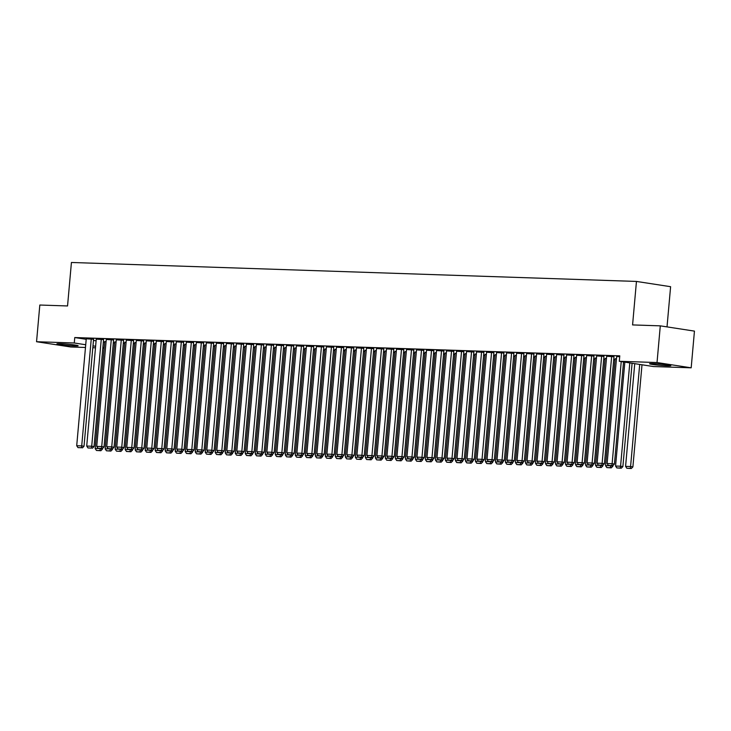 <?xml version="1.0" encoding="UTF-8"?>
<svg xmlns="http://www.w3.org/2000/svg" width="731" height="731" viewBox="0 0 731 731"><rect width="100%" height="100%" fill="white"/><g stroke="black" fill="none" stroke-linecap="round" stroke-linejoin="round"><path stroke-width="1.1" d="M60.335 343.707A10.663 0.63 5.1 0 1 71.821 344.612A10.663 0.63 5.1 0 1 78.153 345.763A10.663 0.63 5.1 0 1 74.736 345.927A10.663 0.63 5.1 0 1 63.25 345.023A10.663 0.63 5.1 0 1 56.917 343.872A10.663 0.63 5.1 0 1 60.335 343.707M652.993 363.599A10.663 0.63 5.1 0 1 664.479 364.513A10.663 0.63 5.1 0 1 670.811 365.655A10.663 0.63 5.1 0 1 667.385 365.82A10.663 0.63 5.1 0 1 655.899 364.915A10.663 0.63 5.1 0 1 649.567 363.764A10.663 0.63 5.1 0 1 652.993 363.599M113.314 342.958L114.63 343.003M123.329 343.296L124.635 343.342M133.334 343.634L134.65 343.671M143.34 343.963L144.656 344.009M153.346 344.301L154.661 344.347M163.351 344.639L164.667 344.685M173.366 344.977L174.682 345.023M183.371 345.306L184.687 345.352M193.377 345.644L194.693 345.69M203.382 345.982L204.698 346.028M213.397 346.32L214.704 346.366M223.403 346.658L224.719 346.695M233.408 346.987L234.724 347.033M243.414 347.326L244.73 347.371M253.419 347.664L254.735 347.709M263.434 348.002L264.75 348.038M273.44 348.331L274.755 348.376M283.445 348.669L284.761 348.714M293.451 349.007L294.767 349.053M303.466 349.345L304.772 349.381M313.471 349.674L314.787 349.72M323.477 350.012L324.792 350.058M333.482 350.35L334.798 350.396M343.488 350.688L344.804 350.734M353.502 351.017L354.818 351.063M363.508 351.355L364.824 351.401M373.514 351.693L374.829 351.739M383.519 352.031L384.835 352.077M393.534 352.36L394.841 352.406M403.539 352.698L404.855 352.744M413.545 353.036L414.861 353.082M423.551 353.375L424.866 353.42M433.565 353.713L434.872 353.749M443.571 354.042L444.887 354.087M453.576 354.38L454.892 354.425M463.582 354.718L464.898 354.763M473.587 355.056L474.903 355.092M483.602 355.385L484.918 355.43M493.608 355.723L494.924 355.769M503.613 356.061L504.929 356.107M513.619 356.399L514.935 356.436M523.634 356.728L524.94 356.774M533.639 357.066L534.955 357.112M543.645 357.404L544.96 357.45M553.65 357.742L554.966 357.788M563.656 358.071L564.972 358.117M573.671 358.409L574.986 358.455M583.676 358.747L584.992 358.793M593.682 359.085L594.997 359.131M603.687 359.424L605.003 359.46M613.702 359.753L615.009 359.798M104.14 348.102L102.824 348.057M95.487 347.81L92.819 347.728M85.481 347.481L70.706 346.978L36.55 341.724L74.279 342.985L85.728 344.749M667.019 326.894L670.61 286.698L636.454 281.435L71.428 262.475L67.544 305.96L39.821 305.028L36.55 341.724M636.454 281.435L632.58 324.92L660.294 325.852L694.45 331.116L691.179 367.812L653.45 366.542L619.294 361.278L657.023 362.549L691.179 367.812M114.721 341.98L116.083 341.971M103.583 339.604L96.264 339.138M134.742 342.656L136.103 342.638M123.594 340.271L116.275 339.814M154.753 343.323L156.114 343.314M143.605 340.948L136.295 340.482M174.773 343.999L176.134 343.981M163.625 341.615L156.306 341.158M194.784 344.666L196.146 344.657M183.636 342.291L176.326 341.825M214.795 345.343L216.157 345.324M203.657 342.958L196.337 342.501M234.815 346.01L236.177 346.001M223.668 343.634L216.358 343.168M254.827 346.686L256.188 346.668M243.688 344.31L236.369 343.844M274.847 347.353L276.208 347.344M263.699 344.977L256.38 344.511M294.858 348.029L296.219 348.011M283.719 345.653L276.4 345.187M314.878 348.696L316.24 348.687M303.73 346.32L296.411 345.854M334.889 349.372L336.251 349.354M323.751 346.997L316.432 346.531M354.91 350.048L356.271 350.03M343.762 347.664L336.443 347.198M374.921 350.716L376.282 350.706M363.773 348.34L356.463 347.874M394.932 351.392L396.303 351.373M383.793 349.007L376.474 348.541M414.952 352.059L416.314 352.05M403.804 349.683L396.494 349.217M434.963 352.735L436.325 352.717M423.825 350.35L416.506 349.884M454.984 353.402L456.345 353.393M443.836 351.026L436.517 350.56M474.995 354.078L476.356 354.06M463.856 351.693L456.537 351.236M495.015 354.745L496.376 354.736M483.867 352.369L476.548 351.903M515.026 355.421L516.388 355.403M503.887 353.036L496.568 352.58M535.046 356.088L536.408 356.079M523.899 353.713L516.579 353.247M555.057 356.765L556.419 356.746M543.91 354.38L536.6 353.923M575.078 357.432L576.439 357.422M563.93 355.056L556.611 354.59M595.089 358.108L596.45 358.089M583.941 355.723L576.631 355.266M615.1 358.775L616.461 358.766M603.961 356.399L596.642 355.933M619.705 356.646L616.662 356.609M619.294 361.278L619.778 355.842L74.763 337.548L86.212 339.312M93.467 340.436L96.108 340.838M103.373 341.953L104.67 342.154M613.967 356.737L606.648 356.271M593.956 356.061L586.637 355.595M605.094 358.446L606.456 358.428M573.936 355.394L566.616 354.928M585.083 357.77L586.445 357.761M553.924 354.718L546.605 354.252M565.063 357.103L566.424 357.084M533.904 354.051L526.594 353.585M545.052 356.426L546.413 356.408M513.893 353.375L506.574 352.909M525.032 355.75L526.393 355.741M493.873 352.707L486.563 352.241M505.02 355.083L506.382 355.065M473.862 352.031L466.542 351.565M485.009 354.407L486.371 354.398M453.841 351.364L446.531 350.898M464.989 353.74L466.351 353.722M433.83 350.688L426.511 350.222M444.978 353.064L446.339 353.055M413.819 350.012L406.5 349.555M424.958 352.397L426.319 352.379M393.799 349.345L386.48 348.879M404.947 351.721L406.308 351.712M373.788 348.669L366.469 348.212M384.926 351.054L386.288 351.035M353.767 348.002L346.448 347.536M364.915 350.377L366.277 350.368M333.756 347.326L326.437 346.869M344.895 349.71L346.256 349.692M313.736 346.658L306.426 346.192M324.884 349.034L326.245 349.025M293.725 345.982L286.406 345.525M304.864 348.367L306.225 348.349M273.705 345.315L266.395 344.849M284.852 347.691L286.214 347.682M253.694 344.639L246.374 344.182M264.841 347.024L266.203 347.006M233.673 343.972L226.363 343.506M244.821 346.348L246.183 346.339M213.662 343.296L206.343 342.83M224.81 345.681L226.171 345.662M193.651 342.629L186.332 342.163M204.79 345.005L206.151 344.995M173.631 341.953L166.312 341.487M184.779 344.338L186.14 344.319M153.62 341.286L146.301 340.82M164.758 343.661L166.12 343.643M133.599 340.609L126.28 340.143M144.747 342.985L146.109 342.976M113.588 339.942L106.269 339.476M124.727 342.318L126.088 342.3M93.568 339.266L86.258 338.8M104.716 341.642L106.077 341.633M92.983 345.873L95.624 346.275M102.879 347.389L104.186 347.59M660.294 325.852L657.023 362.549M74.763 337.548L74.279 342.985M621.231 361.58L612.121 463.701L614.424 464.048L623.543 361.936M616.662 356.545L607.114 463.527L612.121 463.701L611.902 465.546L608.402 465.428L611.902 465.546M614.424 464.048L612.825 465.684M608.402 465.428L607.114 463.527M639.698 364.422L630.579 466.542L625.581 466.369L634.746 363.663M630.369 468.388L626.86 468.269L631.292 468.525L630.369 468.388L630.579 466.542L632.891 466.899L642.001 364.778M625.581 466.369L626.86 468.269M631.292 468.525L632.891 466.899M611.664 356.381L602.116 463.363L604.418 463.719L613.976 356.673M606.657 356.207L597.108 463.189L602.116 463.363L601.896 465.208L598.397 465.09L601.896 465.208M604.418 463.719L602.819 465.355M598.397 465.09L597.108 463.189M601.65 356.043L592.101 463.025L594.413 463.381L603.961 356.335M596.651 355.878L587.103 462.86L592.101 463.025L591.891 464.87L588.382 464.752L591.891 464.87M594.413 463.381L592.814 465.017M588.382 464.752L587.103 462.86M629.793 362.896L620.573 466.204L615.566 466.04L624.841 362.137M620.354 468.05L616.854 467.931L621.277 468.196L620.354 468.05L620.573 466.204L622.876 466.561L632.096 363.252M615.566 466.04L616.854 467.931M621.277 468.196L622.876 466.561M610.586 465.61L605.56 465.702L615.109 358.72M610.348 467.712L606.849 467.602L611.271 467.858L610.348 467.712L610.568 465.866L612.87 466.223L612.934 465.583M605.56 465.702L606.849 467.602M611.271 467.858L612.87 466.223M591.644 355.705L582.095 462.686L584.407 463.043L593.956 356.006M586.637 355.54L577.097 462.522L582.095 462.686L581.885 464.532L578.376 464.423L581.885 464.532M584.407 463.043L582.808 464.678M578.376 464.423L577.097 462.522M581.638 355.376L572.09 462.348L574.392 462.705L583.95 355.668M576.631 355.202L567.082 462.184L572.09 462.348L571.87 464.203L568.371 464.084L571.87 464.203M574.392 462.705L572.793 464.34M568.371 464.084L567.082 462.184M600.58 465.272L595.555 465.364L605.104 358.382M600.343 467.383L596.843 467.264L601.266 467.52L600.343 467.383L600.562 465.528L602.865 465.885L602.92 465.245M595.555 465.364L596.843 467.264M601.266 467.52L602.865 465.885M590.575 464.943L585.549 465.026L595.098 358.044M590.337 467.045L586.829 466.926L591.26 467.182L590.337 467.045L590.547 465.199L592.859 465.556L592.914 464.907M585.549 465.026L586.829 466.926M591.26 467.182L592.859 465.556M571.633 355.038L562.084 462.019L564.387 462.376L573.945 355.33M566.626 354.864L557.077 461.846L562.084 462.019L561.865 463.865L558.365 463.746L561.865 463.865M564.387 462.376L562.788 464.011M558.365 463.746L557.077 461.846M580.569 464.605L575.535 464.688L585.083 357.715M580.323 466.707L576.823 466.588L581.246 466.853L580.323 466.707L580.542 464.861L582.854 465.218L582.909 464.569M575.535 464.688L576.823 466.588M581.246 466.853L582.854 465.218M561.618 354.699L552.069 461.681L554.381 462.038L563.939 354.992M556.62 354.535L547.071 461.517L552.069 461.681L551.859 463.527L548.36 463.408L551.859 463.527M554.381 462.038L552.782 463.673M548.36 463.408L547.071 461.517M570.555 464.267L565.529 464.359L575.078 357.377M570.317 466.369L566.817 466.25L571.24 466.515L570.317 466.369L570.536 464.523L572.839 464.879L572.903 464.24M565.529 464.359L566.817 466.25M571.24 466.515L572.839 464.879M551.613 354.361L542.064 461.343L544.376 461.7L553.924 354.663M546.614 354.197L537.066 461.179L542.064 461.343L541.854 463.189L538.345 463.079L541.854 463.189M544.376 461.7L542.777 463.335M538.345 463.079L537.066 461.179M560.549 463.929L555.523 464.021L565.072 357.039M560.312 466.04L556.812 465.921L561.234 466.177L560.312 466.04L560.531 464.185L562.833 464.541L562.888 463.902M555.523 464.021L556.812 465.921M561.234 466.177L562.833 464.541M541.607 354.023L532.058 461.005L534.37 461.362L543.919 354.325M536.6 353.859L527.051 460.841L532.058 461.005L531.839 462.86L528.339 462.741L531.839 462.86M534.37 461.362L532.762 462.997M528.339 462.741L527.051 460.841M550.544 463.6L545.518 463.682L555.067 356.701M550.306 465.702L546.797 465.583L551.229 465.839L550.306 465.702L550.516 463.856L552.828 464.203L552.883 463.564M545.518 463.682L546.797 465.583M551.229 465.839L552.828 464.203M531.601 353.694L522.053 460.676L524.355 461.033L533.913 353.987M526.594 353.521L517.045 460.503L522.053 460.676L521.833 462.522L518.334 462.403L521.833 462.522M524.355 461.033L522.756 462.659M518.334 462.403L517.045 460.503M540.538 463.262L535.512 463.344L545.052 356.362M540.3 465.364L536.792 465.245L541.223 465.51L540.3 465.364L540.511 463.518L542.822 463.874L542.877 463.226M535.512 463.344L536.792 465.245M541.223 465.51L542.822 463.874M521.587 353.356L512.047 460.338L514.35 460.694L523.908 353.649M516.589 353.192L507.04 460.174L512.047 460.338L511.828 462.184L508.328 462.065L511.828 462.184M514.35 460.694L512.751 462.33M508.328 462.065L507.04 460.174M530.523 462.924L525.498 463.015L535.046 356.034M530.286 465.026L526.786 464.907L531.209 465.172L530.286 465.026L530.505 463.18L532.808 463.536L532.872 462.897M525.498 463.015L526.786 464.907M531.209 465.172L532.808 463.536M511.581 353.018L502.033 460L504.344 460.356L513.893 353.32M506.583 352.854L497.034 459.836L502.033 460L501.822 461.846L498.314 461.736L501.822 461.846M504.344 460.356L502.745 461.992M498.314 461.736L497.034 459.836M520.518 462.586L515.492 462.677L525.041 355.695M520.28 464.697L516.78 464.578L521.203 464.834L520.28 464.697L520.499 462.842L522.802 463.198L522.866 462.559M515.492 462.677L516.78 464.578M521.203 464.834L522.802 463.198M501.576 352.68L492.027 459.662L494.339 460.018L503.887 352.982M496.568 352.516L487.029 459.497L492.027 459.662L491.808 461.517L488.308 461.398L491.808 461.517M494.339 460.018L492.74 461.654M488.308 461.398L487.029 459.497M510.512 462.248L505.487 462.339L515.035 355.357M510.275 464.359L506.775 464.24L511.197 464.496L510.275 464.359L510.485 462.513L512.797 462.86L512.851 462.22M505.487 462.339L506.775 464.24M511.197 464.496L512.797 462.86M491.57 352.351L482.021 459.333L484.324 459.689L493.882 352.644M486.563 352.178L477.014 459.159L482.021 459.333L481.802 461.179L478.302 461.06L481.802 461.179M484.324 459.689L482.725 461.316M478.302 461.06L477.014 459.159M500.507 461.919L495.481 462.001L505.03 355.019M500.269 464.021L496.76 463.902L501.192 464.167L500.269 464.021L500.479 462.175L502.791 462.531L502.846 461.882M495.481 462.001L496.76 463.902M501.192 464.167L502.791 462.531M481.565 352.013L472.016 458.995L474.318 459.351L483.876 352.305M476.557 351.849L467.008 458.821L472.016 458.995L471.797 460.841L468.297 460.722L471.797 460.841M474.318 459.351L472.719 460.987M468.297 460.722L467.008 458.821M490.501 461.581L485.466 461.672L495.015 354.69M490.254 463.682L486.755 463.564L491.177 463.829L490.254 463.682L490.474 461.837L492.785 462.193L492.84 461.553M485.466 461.672L486.755 463.564M491.177 463.829L492.785 462.193M471.55 351.675L462.001 458.657L464.313 459.013L473.862 351.976M466.552 351.51L457.003 458.492L462.001 458.657L461.791 460.503L458.282 460.384L461.791 460.503M464.313 459.013L462.714 460.649M458.282 460.384L457.003 458.492M480.486 461.243L475.461 461.334L485.009 354.352M480.249 463.344L476.749 463.235L481.172 463.491L480.249 463.344L480.468 461.499L482.771 461.855L482.835 461.215M475.461 461.334L476.749 463.235M481.172 463.491L482.771 461.855M461.544 351.337L451.996 458.319L454.307 458.675L463.856 351.638M456.546 351.172L446.997 458.154L451.996 458.319L451.785 460.174L448.277 460.055L451.785 460.174M454.307 458.675L452.708 460.311M448.277 460.055L446.997 458.154M470.481 460.905L465.455 460.996L475.004 354.014M470.243 463.015L466.743 462.897L471.166 463.152L470.243 463.015L470.462 461.16L472.765 461.517L472.82 460.877M465.455 460.996L466.743 462.897M471.166 463.152L472.765 461.517M451.539 351.008L441.99 457.99L444.302 458.337L453.85 351.3M446.531 350.834L436.983 457.816L441.99 457.99L441.771 459.836L438.271 459.717L441.771 459.836M444.302 458.337L442.694 459.973M438.271 459.717L436.983 457.816M460.475 460.576L455.45 460.658L464.998 353.676M460.238 462.677L456.729 462.559L461.16 462.824L460.238 462.677L460.448 460.832L462.76 461.188L462.814 460.539M455.45 460.658L456.729 462.559M461.16 462.824L462.76 461.188M441.533 350.67L431.984 457.652L434.287 458.008L443.845 350.962M436.526 350.496L426.977 457.478L431.984 457.652L431.765 459.497L428.265 459.379L431.765 459.497M434.287 458.008L432.688 459.644M428.265 459.379L426.977 457.478M450.47 460.238L445.444 460.329L454.984 353.347M450.223 462.339L446.723 462.22L451.146 462.485L450.223 462.339L450.442 460.493L452.754 460.85L452.809 460.21M445.444 460.329L446.723 462.22M451.146 462.485L452.754 460.85M431.518 350.332L421.979 457.314L424.282 457.67L433.839 350.624M426.52 350.167L416.972 457.149L421.979 457.314L421.76 459.159L418.26 459.041L421.76 459.159M424.282 457.67L422.682 459.306M418.26 459.041L416.972 457.149M440.455 459.9L435.429 459.991L444.978 353.009M440.217 462.001L436.718 461.891L441.14 462.147L440.217 462.001L440.437 460.155L442.739 460.512L442.803 459.872M435.429 459.991L436.718 461.891M441.14 462.147L442.739 460.512M421.513 349.994L411.964 456.976L414.276 457.332L423.825 350.295M416.515 349.829L406.966 456.811L411.964 456.976L411.754 458.83L408.245 458.712L411.754 458.83M414.276 457.332L412.677 458.967M408.245 458.712L406.966 456.811M430.449 459.561L425.424 459.653L434.972 352.671M430.212 461.672L426.712 461.553L431.135 461.809L430.212 461.672L430.431 459.817L432.734 460.174L432.789 459.534M425.424 459.653L426.712 461.553M431.135 461.809L432.734 460.174M411.507 349.665L401.959 456.647L404.27 456.994L413.819 349.957M406.5 349.491L396.951 456.473L401.959 456.647L401.739 458.492L398.24 458.374L401.739 458.492M404.27 456.994L402.662 458.629M398.24 458.374L396.951 456.473M420.444 459.232L415.418 459.315L424.967 352.333M420.206 461.334L416.697 461.215L421.129 461.471L420.206 461.334L420.416 459.488L422.728 459.845L422.783 459.196M415.418 459.315L416.697 461.215M421.129 461.471L422.728 459.845M401.502 349.327L391.953 456.308L394.256 456.665L403.814 349.619M396.494 349.153L386.946 456.135L391.953 456.308L391.734 458.154L388.234 458.035L391.734 458.154M394.256 456.665L392.657 458.3M388.234 458.035L386.946 456.135M410.438 458.894L405.413 458.986L414.961 352.004M410.201 460.996L406.692 460.877L411.124 461.142L410.201 460.996L410.411 459.15L412.723 459.507L412.777 458.867M405.413 458.986L406.692 460.877M411.124 461.142L412.723 459.507M391.496 348.989L381.947 455.97L384.25 456.327L393.808 349.281M386.489 348.824L376.94 455.806L381.947 455.97L381.728 457.816L378.229 457.697L381.728 457.816M384.25 456.327L382.651 457.962M378.229 457.697L376.94 455.806M400.424 458.556L395.398 458.648L404.947 351.666M400.186 460.658L396.686 460.548L401.109 460.804L400.186 460.658L400.405 458.812L402.717 459.169L402.772 458.529M395.398 458.648L396.686 460.548M401.109 460.804L402.717 459.169M381.481 348.65L371.933 455.632L374.245 455.989L383.793 348.952M376.483 348.486L366.935 455.468L371.933 455.632L371.723 457.478L368.214 457.368L371.723 457.478M374.245 455.989L372.646 457.624M368.214 457.368L366.935 455.468M390.418 458.218L385.392 458.31L394.941 351.328M390.18 460.329L386.681 460.21L391.103 460.466L390.18 460.329L390.4 458.474L392.702 458.83L392.766 458.191M385.392 458.31L386.681 460.21M391.103 460.466L392.702 458.83M371.476 348.321L361.927 455.294L364.239 455.651L373.788 348.614M366.469 348.148L356.929 455.13L361.927 455.294L361.717 457.149L358.208 457.03L361.717 457.149M364.239 455.651L362.64 457.286M358.208 457.03L356.929 455.13M380.412 457.889L375.387 457.971L384.935 350.99M380.175 459.991L376.675 459.872L381.098 460.128L380.175 459.991L380.394 458.145L382.697 458.492L382.752 457.853M375.387 457.971L376.675 459.872M381.098 460.128L382.697 458.492M361.47 347.983L351.922 454.965L354.233 455.322L363.782 348.276M356.463 347.81L346.914 454.792L351.922 454.965L351.702 456.811L348.203 456.692L351.702 456.811M354.233 455.322L352.625 456.957M348.203 456.692L346.914 454.792M370.407 457.551L365.381 457.633L374.93 350.661M370.169 459.653L366.66 459.534L371.092 459.799L370.169 459.653L370.379 457.807L372.691 458.163L372.746 457.515M365.381 457.633L366.66 459.534M371.092 459.799L372.691 458.163M351.465 347.645L341.916 454.627L344.219 454.984L353.777 347.938M346.457 347.481L336.909 454.463L341.916 454.627L341.697 456.473L338.197 456.354L341.697 456.473M344.219 454.984L342.62 456.619M338.197 456.354L336.909 454.463M360.401 457.213L355.367 457.304L364.915 350.323M360.155 459.315L356.655 459.196L361.077 459.461L360.155 459.315L360.374 457.469L362.686 457.825L362.74 457.186M355.367 457.304L356.655 459.196M361.077 459.461L362.686 457.825M341.45 347.307L331.911 454.289L334.213 454.645L343.771 347.609M336.452 347.143L326.903 454.125L331.911 454.289L331.691 456.135L328.192 456.025L331.691 456.135M334.213 454.645L332.614 456.281M328.192 456.025L326.903 454.125M350.387 456.875L345.361 456.966L354.91 349.985M350.149 458.986L346.649 458.867L351.072 459.123L350.149 458.986L350.368 457.131L352.671 457.487L352.735 456.848M345.361 456.966L346.649 458.867M351.072 459.123L352.671 457.487M331.445 346.969L321.896 453.951L324.208 454.307L333.756 347.271M326.446 346.805L316.898 453.787L321.896 453.951L321.686 455.806L318.177 455.687L321.686 455.806M324.208 454.307L322.609 455.943M318.177 455.687L316.898 453.787M340.381 456.546L335.355 456.628L344.904 349.646M340.143 458.648L336.644 458.529L341.066 458.785L340.143 458.648L340.363 456.802L342.665 457.149L342.72 456.51M335.355 456.628L336.644 458.529M341.066 458.785L342.665 457.149M321.439 346.64L311.89 453.622L314.202 453.978L323.751 346.933M316.432 346.467L306.883 453.448L311.89 453.622L311.671 455.468L308.171 455.349L311.671 455.468M314.202 453.978L312.594 455.605M308.171 455.349L306.883 453.448M330.375 456.208L325.35 456.29L334.899 349.308M330.138 458.31L326.629 458.191L331.061 458.456L330.138 458.31L330.348 456.464L332.66 456.82L332.715 456.171M325.35 456.29L326.629 458.191M331.061 458.456L332.66 456.82M311.433 346.302L301.885 453.284L304.187 453.64L313.745 346.595M306.426 346.138L296.877 453.11L301.885 453.284L301.665 455.13L298.166 455.011L301.665 455.13M304.187 453.64L302.588 455.276M298.166 455.011L296.877 453.11M320.37 455.87L315.344 455.961L324.884 348.979M320.132 457.971L316.624 457.853L321.055 458.118L320.132 457.971L320.342 456.126L322.654 456.482L322.709 455.842M315.344 455.961L316.624 457.853M321.055 458.118L322.654 456.482M301.428 345.964L291.879 452.946L294.182 453.302L303.74 346.266M296.42 345.8L286.872 452.781L291.879 452.946L291.66 454.792L288.16 454.682L291.66 454.792M294.182 453.302L292.583 454.938M288.16 454.682L286.872 452.781M310.355 455.532L305.33 455.623L314.878 348.641M310.118 457.643L306.618 457.524L311.04 457.78L310.118 457.643L310.337 455.788L312.649 456.144L312.704 455.504M305.33 455.623L306.618 457.524M311.04 457.78L312.649 456.144M291.413 345.626L281.864 452.608L284.176 452.964L293.725 345.927M286.415 345.461L276.866 452.443L281.864 452.608L281.654 454.463L278.145 454.344L281.654 454.463M284.176 452.964L282.577 454.6M278.145 454.344L276.866 452.443M300.35 455.194L295.324 455.285L304.873 348.303M300.112 457.304L296.612 457.186L301.035 457.442L300.112 457.304L300.331 455.459L302.634 455.806L302.698 455.166M295.324 455.285L296.612 457.186M301.035 457.442L302.634 455.806M281.408 345.297L271.859 452.279L274.171 452.626L283.719 345.589M276.4 345.123L266.861 452.105L271.859 452.279L271.649 454.125L268.14 454.006L271.649 454.125M274.171 452.626L272.572 454.262M268.14 454.006L266.861 452.105M290.344 454.865L285.318 454.947L294.867 347.965M290.106 456.966L286.607 456.848L291.029 457.113L290.106 456.966L290.326 455.121L292.628 455.477L292.683 454.828M285.318 454.947L286.607 456.848M291.029 457.113L292.628 455.477M271.402 344.959L261.853 451.941L264.156 452.297L273.714 345.251M266.395 344.794L256.846 451.767L261.853 451.941L261.634 453.787L258.134 453.668L261.634 453.787M264.156 452.297L262.557 453.933M258.134 453.668L256.846 451.767M280.339 454.527L275.313 454.618L284.862 347.636M280.101 456.628L276.592 456.51L281.024 456.774L280.101 456.628L280.311 454.783L282.623 455.139L282.678 454.499M275.313 454.618L276.592 456.51M281.024 456.774L282.623 455.139M261.396 344.621L251.848 451.603L254.15 451.959L263.708 344.922M256.389 344.456L246.84 451.438L251.848 451.603L251.628 453.448L248.129 453.33L251.628 453.448M254.15 451.959L252.551 453.595M248.129 453.33L246.84 451.438M270.333 454.189L265.298 454.28L274.847 347.298M270.086 456.29L266.587 456.181L271.009 456.436L270.086 456.29L270.306 454.444L272.617 454.801L272.672 454.161M265.298 454.28L266.587 456.181M271.009 456.436L272.617 454.801M251.382 344.283L241.833 451.265L244.145 451.621L253.703 344.584M246.384 344.118L236.835 451.1L241.833 451.265L241.623 453.119L238.123 453.001L241.623 453.119M244.145 451.621L242.546 453.257M238.123 453.001L236.835 451.1M260.318 453.85L255.293 453.942L264.841 346.96M260.081 455.961L256.581 455.842L261.004 456.098L260.081 455.961L260.3 454.106L262.603 454.463L262.667 453.823M255.293 453.942L256.581 455.842M261.004 456.098L262.603 454.463M241.376 343.954L231.828 450.936L234.139 451.283L243.688 344.246M236.378 343.78L226.829 450.762L231.828 450.936L231.617 452.781L228.109 452.663L231.617 452.781M234.139 451.283L232.54 452.918M228.109 452.663L226.829 450.762M250.313 453.522L245.287 453.604L254.836 346.622M250.075 455.623L246.575 455.504L250.998 455.769L250.075 455.623L250.294 453.777L252.597 454.134L252.652 453.485M245.287 453.604L246.575 455.504M250.998 455.769L252.597 454.134M231.371 343.616L221.822 450.598L224.134 450.954L233.682 343.908M226.363 343.442L216.815 450.424L221.822 450.598L221.603 452.443L218.103 452.325L221.603 452.443M224.134 450.954L222.526 452.59M218.103 452.325L216.815 450.424M240.307 453.183L235.281 453.275L244.83 346.293M240.07 455.285L236.561 455.166L240.992 455.431L240.07 455.285L240.28 453.439L242.591 453.796L242.646 453.156M235.281 453.275L236.561 455.166M240.992 455.431L242.591 453.796M221.365 343.278L211.816 450.259L214.119 450.616L223.677 343.57M216.358 343.113L206.809 450.095L211.816 450.259L211.597 452.105L208.097 451.986L211.597 452.105M214.119 450.616L212.52 452.251M208.097 451.986L206.809 450.095M230.302 452.845L225.276 452.937L234.815 345.955M230.064 454.947L226.555 454.837L230.987 455.093L230.064 454.947L230.274 453.101L232.586 453.458L232.641 452.818M225.276 452.937L226.555 454.837M230.987 455.093L232.586 453.458M211.35 342.94L201.811 449.921L204.113 450.278L213.671 343.241M206.352 342.775L196.803 449.757L201.811 449.921L201.592 451.776L198.092 451.657L201.592 451.776M204.113 450.278L202.514 451.913M198.092 451.657L196.803 449.757M220.287 452.507L215.261 452.599L224.81 345.617M220.049 454.618L216.55 454.499L220.972 454.755L220.049 454.618L220.269 452.763L222.571 453.119L222.635 452.48M215.261 452.599L216.55 454.499M220.972 454.755L222.571 453.119M201.345 342.611L191.796 449.583L194.108 449.94L203.657 342.903M196.347 342.437L186.798 449.419L191.796 449.583L191.586 451.438L188.077 451.319L191.586 451.438M194.108 449.94L192.509 451.575M188.077 451.319L186.798 449.419M210.281 452.178L205.256 452.261L214.804 345.279M210.044 454.28L206.544 454.161L210.967 454.417L210.044 454.28L210.263 452.434L212.566 452.791L212.63 452.142M205.256 452.261L206.544 454.161M210.967 454.417L212.566 452.791M191.339 342.272L181.791 449.254L184.102 449.611L193.651 342.565M186.332 342.099L176.792 449.081L181.791 449.254L181.58 451.1L178.072 450.981L181.58 451.1M184.102 449.611L182.503 451.246M178.072 450.981L176.792 449.081M200.276 451.84L195.25 451.922L204.799 344.95M200.038 453.942L196.538 453.823L200.961 454.088L200.038 453.942L200.248 452.096L202.56 452.452L202.615 451.813M195.25 451.922L196.538 453.823M200.961 454.088L202.56 452.452M181.334 341.934L171.785 448.916L174.088 449.273L183.645 342.227M176.326 341.77L166.778 448.752L171.785 448.916L171.566 450.762L168.066 450.643L171.566 450.762M174.088 449.273L172.489 450.908M168.066 450.643L166.778 448.752M190.27 451.502L185.245 451.594L194.793 344.612M190.033 453.604L186.524 453.494L190.955 453.75L190.033 453.604L190.243 451.758L192.555 452.114L192.609 451.475M185.245 451.594L186.524 453.494M190.955 453.75L192.555 452.114M171.328 341.596L161.779 448.578L164.082 448.935L173.64 341.898M166.321 341.432L156.772 448.414L161.779 448.578L161.56 450.424L158.06 450.314L161.56 450.424M164.082 448.935L162.483 450.57M158.06 450.314L156.772 448.414M180.265 451.164L175.23 451.255L184.779 344.274M180.018 453.275L176.518 453.156L180.941 453.412L180.018 453.275L180.237 451.42L182.549 451.776L182.604 451.137M175.23 451.255L176.518 453.156M180.941 453.412L182.549 451.776M161.313 341.267L151.765 448.24L154.077 448.596L163.625 341.56M156.315 341.094L146.767 448.076L151.765 448.24L151.555 450.095L148.046 449.976L151.555 450.095M154.077 448.596L152.477 450.232M148.046 449.976L146.767 448.076M170.25 450.835L165.224 450.917L174.773 343.935M170.012 452.937L166.513 452.818L170.935 453.074L170.012 452.937L170.232 451.091L172.534 451.438L172.598 450.799M165.224 450.917L166.513 452.818M170.935 453.074L172.534 451.438M151.308 340.929L141.759 447.911L144.071 448.267L153.62 341.222M146.31 340.756L136.761 447.737L141.759 447.911L141.549 449.757L138.04 449.638L141.549 449.757M144.071 448.267L142.472 449.894M138.04 449.638L136.761 447.737M160.244 450.497L155.219 450.579L164.767 343.607M160.007 452.599L156.507 452.48L160.93 452.745L160.007 452.599L160.226 450.753L162.529 451.109L162.584 450.46M155.219 450.579L156.507 452.48M160.93 452.745L162.529 451.109M141.302 340.591L131.754 447.573L134.065 447.929L143.614 340.884M136.295 340.427L126.746 447.409L131.754 447.573L131.534 449.419L128.035 449.3L131.534 449.419M134.065 447.929L132.457 449.565M128.035 449.3L126.746 447.409M150.239 450.159L145.213 450.25L154.762 343.268M150.001 452.261L146.492 452.142L150.924 452.407L150.001 452.261L150.211 450.415L152.523 450.771L152.578 450.132M145.213 450.25L146.492 452.142M150.924 452.407L152.523 450.771M131.297 340.253L121.748 447.235L124.051 447.591L133.609 340.555M126.289 340.089L116.741 447.07L121.748 447.235L121.529 449.081L118.029 448.971L121.529 449.081M124.051 447.591L122.452 449.227M118.029 448.971L116.741 447.07M140.233 449.821L135.208 449.912L144.747 342.93M139.986 451.932L136.487 451.813L140.919 452.069L139.986 451.932L140.206 450.077L142.518 450.433L142.572 449.793M135.208 449.912L136.487 451.813M140.919 452.069L142.518 450.433M121.282 339.915L111.742 446.897L114.045 447.253L123.603 340.217M116.284 339.751L106.735 446.732L111.742 446.897L111.523 448.752L108.024 448.633L111.523 448.752M114.045 447.253L112.446 448.889M108.024 448.633L106.735 446.732M130.219 449.492L125.193 449.574L134.742 342.592M129.981 451.594L126.481 451.475L130.904 451.731L129.981 451.594L130.2 449.748L132.503 450.095L132.567 449.455M125.193 449.574L126.481 451.475M130.904 451.731L132.503 450.095M111.276 339.586L101.728 446.568L104.04 446.924L113.588 339.878M106.278 339.412L96.73 446.394L101.728 446.568L101.518 448.414L98.009 448.295L101.518 448.414M104.04 446.924L102.441 448.551M98.009 448.295L96.73 446.394M120.213 449.154L115.187 449.236L124.736 342.254M119.975 451.255L116.476 451.137L120.898 451.402L119.975 451.255L120.195 449.41L122.497 449.766L122.552 449.117M115.187 449.236L116.476 451.137M120.898 451.402L122.497 449.766M101.271 339.248L91.722 446.23L94.034 446.586L103.583 339.54M96.264 339.083L86.715 446.056L91.722 446.23L91.503 448.076L88.003 447.957L91.503 448.076M94.034 446.586L92.426 448.222M88.003 447.957L86.715 446.056M110.207 448.816L105.182 448.907L114.73 341.925M109.97 450.917L106.461 450.799L110.893 451.064L109.97 450.917L110.18 449.072L112.492 449.428L112.547 448.788M105.182 448.907L106.461 450.799M110.893 451.064L112.492 449.428M91.265 338.91L81.717 445.892L84.019 446.248L93.577 339.211M86.258 338.745L76.709 445.727L81.717 445.892L81.497 447.737L77.998 447.619L81.497 447.737M84.019 446.248L82.42 447.884M77.998 447.619L76.709 445.727M100.202 448.478L95.176 448.569L104.725 341.587M99.964 450.588L96.455 450.47L100.887 450.725L99.964 450.588L100.174 448.733L102.486 449.09L102.541 448.45M95.176 448.569L96.455 450.47M100.887 450.725L102.486 449.09"/></g></svg>
